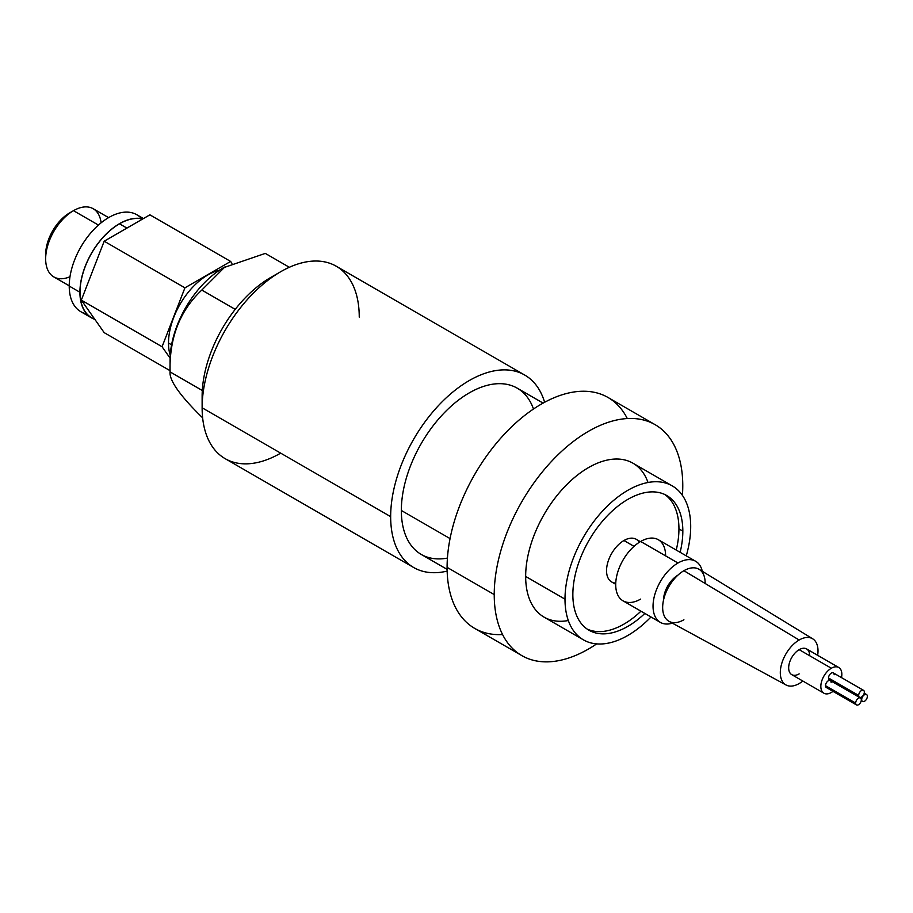 <?xml version="1.0" encoding="UTF-8"?>
<svg xmlns="http://www.w3.org/2000/svg" width="913" height="913" viewBox="0 0 913 913"><rect width="100%" height="100%" fill="white"/><g stroke="black" fill="none" stroke-linecap="round" stroke-linejoin="round"><path stroke-width="1.37" d="M168.506 343.026A55.545 32.069 -60 0 1 219.268 270.351A55.545 32.069 120 0 0 168.506 343.026L171.564 344.794L168.506 343.026A55.545 32.069 120 0 0 170.217 355.294A55.545 32.069 -60 0 1 168.506 343.026M265.295 253.403L289.341 267.281L265.295 253.403L223.491 267.714A75.574 43.63 -60 0 0 170.058 360.281L170.058 371.888C169.213 380.344 179.793 395.397 201.796 417.058C179.793 395.397 169.213 380.344 170.058 371.888L202.298 390.502L170.058 371.888L170.058 360.281A75.574 43.63 -60 0 1 224.267 267.269M413.669 567.509A111.101 64.138 120 0 0 447.153 571.093A111.101 64.138 -60 0 1 390.661 516.644A111.101 64.138 120 0 0 413.669 567.509L225.134 458.657A111.101 64.138 -60 0 1 202.127 407.791A111.101 64.138 -60 0 1 250.619 295.995A111.101 64.138 -60 0 1 336.235 266.231L524.77 375.083A111.101 64.138 120 0 0 439.153 404.847A111.101 64.138 120 0 0 390.661 516.644L202.127 407.791L390.661 516.644A111.101 64.138 -60 0 1 458.075 387.934A111.101 64.138 -60 0 1 544.616 402.279A111.101 64.138 120 0 0 524.77 375.083M533.5 409.013A95.991 55.419 120 0 0 458.178 400.339A95.991 55.419 120 0 0 401.343 510.481A95.991 55.419 120 0 0 447.427 558.094M359.243 317.085A111.101 64.138 120 0 0 280.679 271.732A111.101 64.138 120 0 0 202.127 407.791L202.127 396.185A96.881 55.933 -60 0 1 275.486 274.927M235.223 309.359L201.796 290.06L235.223 309.359M170.058 371.888C169.225 338.015 179.804 310.74 201.796 290.06C179.804 310.74 169.225 338.015 170.058 371.888M280.69 453.145A111.101 64.138 120 0 1 202.127 407.791L202.127 396.185A96.881 55.933 -60 0 1 270.625 277.541L280.679 271.732M225.043 266.813L201.796 290.06M447.119 569.37L421.224 554.419A95.991 55.419 -60 0 1 401.343 510.481L450.063 538.602L401.343 510.481A95.991 55.419 -60 0 1 443.25 413.874A95.991 55.419 -60 0 1 517.215 388.162L543.098 403.112M502.584 634.546A133.321 76.966 -60 0 1 447.096 567.372A133.321 76.966 -60 0 1 521.528 417.983A133.321 76.966 -60 0 1 627.288 418.553M521.848 655.614L474.714 628.406A133.321 76.966 -60 0 1 447.096 567.372L494.23 594.58A133.321 76.966 120 0 0 521.848 655.614A133.321 76.966 120 0 0 596.68 643.882A133.321 76.966 -60 0 1 494.23 594.58L447.096 567.372A133.321 76.966 -60 0 1 505.288 433.207A133.321 76.966 -60 0 1 608.024 397.486L655.157 424.705A133.321 76.966 120 0 0 552.433 460.414A133.321 76.966 120 0 0 494.23 594.58A133.321 76.966 -60 0 1 588.508 431.301A133.321 76.966 -60 0 1 682.776 485.727A133.321 76.966 120 0 0 655.157 424.705M682.776 485.727A133.321 76.966 -60 0 1 682.422 495.371A133.321 76.966 120 0 0 682.776 485.727M648.025 482.498A88.881 51.311 120 0 0 578.283 474.463A88.881 51.311 120 0 0 525.66 576.445A88.881 51.311 120 0 0 568.331 620.532M583.407 639.842L544.068 617.131A88.881 51.311 -60 0 1 525.66 576.445L564.999 599.156A88.881 51.311 120 0 0 583.407 639.842A88.881 51.311 120 0 0 650.992 616.983A88.881 51.311 -60 0 1 564.999 599.156L525.66 576.445A88.881 51.311 -60 0 1 564.451 486.994A88.881 51.311 -60 0 1 632.937 463.188L672.288 485.899A88.881 51.311 120 0 0 603.79 509.716A88.881 51.311 120 0 0 564.999 599.156A88.881 51.311 -60 0 1 627.847 490.304A88.881 51.311 -60 0 1 690.696 526.584A88.881 51.311 120 0 0 672.288 485.899M690.696 526.584A88.881 51.311 -60 0 1 686.268 555.857A88.881 51.311 120 0 0 690.696 526.584M682.833 531.126A77.765 44.897 120 0 0 627.847 499.377A77.765 44.897 120 0 0 572.85 594.625A77.765 44.897 120 0 0 644.852 613.433A77.765 44.897 120 0 1 588.965 630.221A77.765 44.897 120 0 1 572.85 594.625A77.765 44.897 120 0 1 606.803 516.359A77.765 44.897 120 0 1 666.73 495.519A77.765 44.897 120 0 1 682.833 531.126L678.941 528.878L682.833 531.126A77.765 44.897 120 0 1 680.139 552.319A77.765 44.897 120 0 0 682.833 531.126M664.732 494.481A77.765 44.897 -60 0 1 678.941 528.878A77.765 44.897 -60 0 1 676.236 550.071A77.765 44.897 -60 0 0 678.941 528.878A77.765 44.897 -60 0 0 664.732 494.481M640.96 611.185A77.765 44.897 -60 0 1 587.059 629.011A77.765 44.897 -60 0 0 640.96 611.185M639.305 542.288A24.617 14.209 120 0 0 623.944 540.519A24.617 14.209 120 0 0 607.065 565.489A24.617 14.209 120 0 0 615.75 583.087M858.677 695.421A3.994 2.305 120 0 0 861.507 697.053A3.994 2.305 120 0 0 864.337 692.145A3.994 2.305 120 0 0 861.507 690.513A3.994 2.305 120 0 0 858.677 695.421A3.994 2.305 120 0 0 859.51 697.247A3.994 2.305 120 0 0 862.591 696.174A3.994 2.305 120 0 0 864.337 692.145A3.994 2.305 120 0 0 863.504 690.319A3.994 2.305 120 0 0 860.423 691.392A3.994 2.305 120 0 0 858.677 695.421L828.513 678.005L858.677 695.421M855.664 703.101A3.994 2.305 120 0 0 858.494 704.733A3.994 2.305 120 0 0 861.313 699.837A3.994 2.305 120 0 0 858.494 698.194A3.994 2.305 120 0 0 855.664 703.101A3.994 2.305 120 0 0 856.485 704.927A3.994 2.305 120 0 0 859.567 703.855A3.994 2.305 120 0 0 861.313 699.837A3.994 2.305 120 0 0 860.491 698A3.994 2.305 120 0 0 857.41 699.073A3.994 2.305 120 0 0 855.664 703.101L825.489 685.686L855.664 703.101M861.689 699.609A3.994 2.305 120 0 0 864.52 701.252A3.994 2.305 120 0 0 867.35 696.345A3.994 2.305 120 0 0 864.52 694.713A3.994 2.305 120 0 0 861.689 699.609A3.994 2.305 120 0 0 862.523 701.446A3.994 2.305 120 0 0 865.604 700.374A3.994 2.305 120 0 0 867.35 696.345A3.994 2.305 120 0 0 866.517 694.519A3.994 2.305 120 0 0 863.436 695.592A3.994 2.305 120 0 0 861.689 699.609L861.689 699.609M859.51 697.247L829.335 679.831A3.994 2.305 -60 0 1 828.513 678.005A3.994 2.305 -60 0 1 830.259 673.977A3.994 2.305 -60 0 1 833.341 672.904L863.504 690.319M856.485 704.927L826.322 687.512A3.994 2.305 -60 0 1 825.489 685.686A3.994 2.305 -60 0 1 827.235 681.657A3.994 2.305 -60 0 1 830.328 680.584L860.491 698M615.716 584.297L611.642 581.946A24.617 14.209 -60 0 1 607.864 562.214A24.617 14.209 -60 0 1 623.944 540.519L634.021 546.339L623.944 540.519A24.617 14.209 -60 0 1 636.258 539.298L640.333 541.66M640.664 599.088A35.287 20.371 -60 0 1 615.716 584.674A35.287 20.371 -60 0 1 640.664 541.466A35.287 20.371 -60 0 1 665.611 555.869M660.35 622.381L623.02 600.834A35.287 20.371 -60 0 1 617.61 572.554A35.287 20.371 -60 0 1 640.664 541.466L677.994 563.013A35.287 20.371 120 0 0 654.941 594.112A35.287 20.371 120 0 0 660.35 622.381A35.287 20.371 120 0 0 672.356 623.145A35.287 20.371 -60 0 1 653.206 602.865A35.287 20.371 -60 0 1 677.994 563.013A35.287 20.371 -60 0 1 702.302 571.287A35.287 20.371 120 0 0 695.638 561.267A35.287 20.371 120 0 0 677.994 563.013L640.664 541.466A35.287 20.371 -60 0 1 658.307 539.72L695.638 561.267M677.845 575.224A20.44 11.801 120 0 0 663.546 600.001A20.44 11.801 -60 0 1 677.845 575.224M683.905 619.767A30.038 17.347 -60 0 1 662.655 607.499A30.038 17.347 -60 0 1 683.905 570.705A30.038 17.347 -60 0 1 705.144 583.475M786.025 684.978L669.103 621.376A30.038 17.347 -60 0 1 664.219 597.376A30.038 17.347 -60 0 1 683.905 570.705L799.16 640.013A26.66 15.395 120 0 0 781.688 663.683A26.66 15.395 120 0 0 786.025 684.978A26.66 15.395 120 0 0 799.16 683.552A26.66 15.395 -60 0 1 780.307 672.664A26.66 15.395 -60 0 1 799.16 640.013A26.66 15.395 -60 0 1 817.66 655.317A26.66 15.395 120 0 0 812.684 638.803A26.66 15.395 120 0 0 799.16 640.013L683.905 570.705A30.038 17.347 -60 0 1 699.141 569.347L812.684 638.803M802.812 681.03A26.66 15.395 -60 0 1 799.16 683.552A26.66 15.395 120 0 0 802.812 681.03M809.66 655.717A14.848 8.571 120 0 0 799.16 649.668A14.848 8.571 120 0 0 788.672 667.837A14.848 8.571 120 0 0 799.16 673.897M823.914 693.218L791.742 674.639A14.848 8.571 -60 0 1 789.471 662.747A14.848 8.571 -60 0 1 799.16 649.668L831.344 668.236A14.848 8.571 120 0 0 821.643 681.315A14.848 8.571 120 0 0 823.914 693.218A14.848 8.571 120 0 0 831.344 692.476A14.848 8.571 -60 0 1 820.844 686.416A14.848 8.571 -60 0 1 831.344 668.236A14.848 8.571 -60 0 1 841.489 677.606A14.848 8.571 120 0 0 838.762 667.506A14.848 8.571 120 0 0 831.344 668.236L799.16 649.668A14.848 8.571 -60 0 1 806.578 648.926L838.762 667.506M832.998 691.369A14.848 8.571 -60 0 1 831.344 692.476A14.848 8.571 120 0 0 832.998 691.369M834.162 674.73A3.994 2.305 120 0 0 831.344 673.098A3.994 2.305 120 0 0 828.513 678.005A3.994 2.305 120 0 0 831.344 679.637M831.15 682.41A3.994 2.305 120 0 0 828.319 680.778A3.994 2.305 120 0 0 825.489 685.686A3.994 2.305 120 0 0 828.319 687.318M170.08 358.147L162.069 346.746L184.928 287.835L230.635 261.438L231.936 263.286L230.635 261.438L149.892 214.829L104.185 241.215L81.325 300.126L104.185 332.64L170.058 370.667L104.185 332.64L81.325 300.126L162.069 346.746L81.325 300.126L104.185 241.215L184.928 287.835L104.185 241.215L149.892 214.829L230.635 261.438L184.928 287.835L162.069 346.746L170.08 358.147M45.718 256.599A34.043 19.652 -60 0 1 69.719 212.843L73.485 210.675A39.373 22.734 -60 0 1 93.172 208.723L108.601 217.625M101.103 222.818A39.373 22.734 120 0 0 73.485 210.675L73.485 210.675A39.373 22.734 120 0 0 45.65 258.893A39.373 22.734 120 0 0 69.981 276.73M98.444 225.077L73.485 210.675L98.444 225.077M95.123 319.755L91.597 317.713A55.807 32.217 -60 0 1 83.037 272.987A55.807 32.217 -60 0 1 119.5 223.811A55.807 32.217 -60 0 1 142.531 219.074A55.807 32.217 120 0 0 119.5 223.811L126.918 228.09L119.5 223.811A55.807 32.217 120 0 0 82.284 275.669A55.807 32.217 120 0 0 94.69 319.139M45.65 258.893L45.65 254.533A34.043 19.652 -60 0 1 69.719 212.843M69.228 285.815L53.81 276.913A39.373 22.734 -60 0 1 47.773 245.369A39.373 22.734 -60 0 1 73.485 210.675M86.678 313.889A55.99 32.32 -60 0 1 69.228 286.066L79.91 292.24A55.99 32.32 120 0 0 91.505 317.861A55.99 32.32 120 0 0 93.799 318.991A55.99 32.32 -60 0 1 79.91 292.24A55.99 32.32 -60 0 1 101.514 239.046A55.99 32.32 -60 0 1 142.736 218.96A55.99 32.32 120 0 0 101.514 239.046A55.99 32.32 120 0 0 79.91 292.24L69.228 286.066A55.99 32.32 -60 0 1 97.235 226.184A55.99 32.32 -60 0 1 141.629 218.698M91.505 317.861L80.823 311.698A55.99 32.32 -60 0 1 69.228 286.066A55.99 32.32 -60 0 1 93.662 229.722A55.99 32.32 -60 0 1 136.802 214.726L143.432 218.549M861.233 700.693L862.523 701.446M864.212 693.184L866.517 694.519"/></g></svg>
